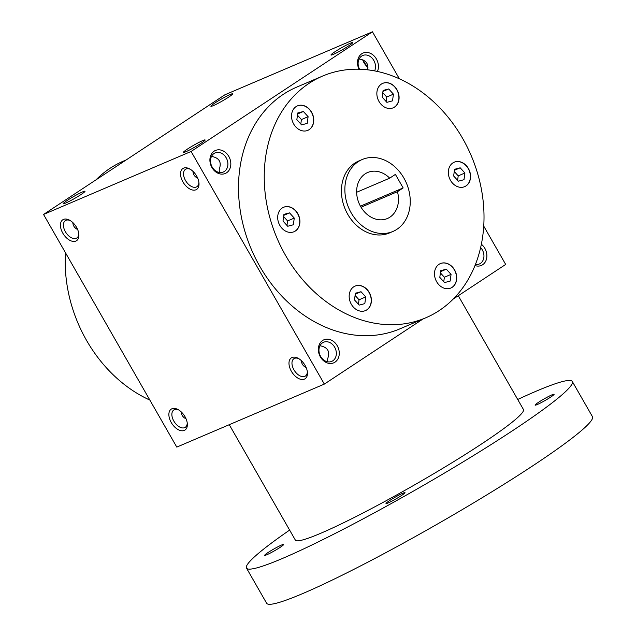 <?xml version="1.0" encoding="UTF-8"?>
<svg xmlns="http://www.w3.org/2000/svg" width="636" height="636" viewBox="0 0 636 636"><rect width="100%" height="100%" fill="white"/><g stroke="black" fill="none" stroke-linecap="round" stroke-linejoin="round"><path stroke-width="0.95" d="M308.11 116.698L307.196 123.392L301.567 124.879L296.845 119.671L297.759 112.985L303.396 111.499L308.11 116.698L301.416 119.56L300.804 124.036M297.632 113.955L303.396 111.499M297.457 115.196L301.416 119.56M309.056 83.348A131.414 105.504 -113.1 0 1 322.524 76.105A131.414 105.504 -113.1 0 1 471.157 155.534A131.414 105.504 -113.1 0 1 425.73 317.825A131.414 105.504 -113.1 0 1 281.088 247.022A131.414 105.504 -113.1 0 1 309.056 83.348M450.073 264.942A13.3 10.677 -113.1 0 1 456.72 277.368A13.3 10.677 -113.1 0 1 450.829 288.036A13.3 10.677 -113.1 0 1 435.787 279.999A13.3 10.677 -113.1 0 1 440.382 263.582A13.3 10.677 -113.1 0 1 450.073 264.942M371.337 298.976A13.3 10.677 -113.1 0 1 365.501 310.575A13.3 10.677 -113.1 0 1 350.46 302.537A13.3 10.677 -113.1 0 1 355.063 286.113A13.3 10.677 -113.1 0 1 371.337 298.976M295.39 230.995A13.3 10.677 -113.1 0 1 294.023 231.727A13.3 10.677 -113.1 0 1 278.989 223.689A13.3 10.677 -113.1 0 1 283.584 207.264A13.3 10.677 -113.1 0 1 298.22 214.435A13.3 10.677 -113.1 0 1 295.39 230.995M298.181 128.981A13.3 10.677 -113.1 0 1 291.534 116.555A13.3 10.677 -113.1 0 1 297.425 105.886A13.3 10.677 -113.1 0 1 312.467 113.924A13.3 10.677 -113.1 0 1 307.872 130.34A13.3 10.677 -113.1 0 1 298.181 128.981M376.917 94.955A13.3 10.677 -113.1 0 1 382.753 83.348A13.3 10.677 -113.1 0 1 397.794 91.385A13.3 10.677 -113.1 0 1 393.191 107.81A13.3 10.677 -113.1 0 1 376.917 94.955M452.864 162.927A13.3 10.677 -113.1 0 1 454.223 162.196A13.3 10.677 -113.1 0 1 469.265 170.233A13.3 10.677 -113.1 0 1 464.67 186.658A13.3 10.677 -113.1 0 1 450.034 179.495A13.3 10.677 -113.1 0 1 452.864 162.927M392.913 231.464L389.486 232.935A39.114 31.402 -113.1 0 1 346.437 211.86A39.114 31.402 -113.1 0 1 354.761 163.15A39.114 31.402 -113.1 0 1 358.768 160.995L362.202 159.525A39.114 31.402 -113.1 0 1 406.436 183.168A39.114 31.402 -113.1 0 1 392.913 231.464A39.114 31.402 -113.1 0 1 349.872 210.397A39.114 31.402 -113.1 0 1 358.195 161.687A39.114 31.402 -113.1 0 1 362.202 159.525M327.874 361.208L326.984 361.653M327.659 361.805L327.715 358.553C330.195 351.589 327.763 347.351 320.433 345.841L320.083 345.515M403.152 187.93L397.452 191.682A25.035 20.098 -113.1 0 1 387.388 218.522A25.035 20.098 -113.1 0 1 359.078 203.385A25.035 20.098 -113.1 0 1 367.727 172.475A25.035 20.098 -113.1 0 1 389.709 178.16L395.401 174.399L403.152 187.93L360.429 206.167M483.742 226.13L505.684 264.441L453.269 299.023M423.035 318.97L324.336 384.096L176.784 447.1L43.55 214.459L224.898 94.796L372.45 31.8L191.102 151.463L43.55 214.459M348.711 45.864A12.513 1.073 -29.8 0 0 352.718 42.676A12.513 1.073 -29.8 0 0 341.317 47.859A12.513 1.073 -29.8 0 0 331.078 55.07A12.513 1.073 -29.8 0 0 337.859 52.208A12.513 1.073 -29.8 0 0 348.711 45.864M214.889 103A12.513 1.073 150.2 0 1 226.607 96.203A12.513 1.073 150.2 0 1 232.617 93.953A12.513 1.073 150.2 0 1 222.29 101.005A12.513 1.073 150.2 0 1 210.977 106.347A12.513 1.073 150.2 0 1 214.889 103M201.111 143.259A12.513 1.073 -29.8 0 0 205.11 140.071A12.513 1.073 -29.8 0 0 193.71 145.254A12.513 1.073 -29.8 0 0 183.47 152.465A12.513 1.073 -29.8 0 0 190.251 149.611A12.513 1.073 -29.8 0 0 201.111 143.259M67.281 200.396A12.513 1.073 150.2 0 1 78.999 193.606A12.513 1.073 150.2 0 1 85.009 191.349A12.513 1.073 150.2 0 1 74.682 198.4A12.513 1.073 150.2 0 1 63.369 203.743A12.513 1.073 150.2 0 1 67.281 200.396M367.95 66.955A12.513 7.386 56.6 0 1 363.156 60.03M399.368 78.808L372.45 31.8M195.968 189.782A12.513 7.386 56.6 0 1 181.181 177.937A12.513 7.386 56.6 0 1 189.568 168.858A12.513 7.386 56.6 0 1 198.981 183.12A12.513 7.386 56.6 0 1 195.968 189.782M304.413 379.135A12.513 7.386 56.6 0 1 289.626 367.29A12.513 7.386 56.6 0 1 298.014 358.219A12.513 7.386 56.6 0 1 307.427 372.481A12.513 7.386 56.6 0 1 304.413 379.135M63.473 219.42A12.513 7.386 -123.4 0 0 66.303 237.697A12.513 7.386 -123.4 0 0 78.88 234.398A12.513 7.386 -123.4 0 0 69.467 220.135A12.513 7.386 -123.4 0 0 63.473 219.42M171.919 408.773A12.513 7.386 -123.4 0 0 174.741 427.05A12.513 7.386 -123.4 0 0 187.326 423.759A12.513 7.386 -123.4 0 0 177.913 409.489A12.513 7.386 -123.4 0 0 171.919 408.773M324.336 384.096L191.102 151.463M335.005 362.146A12.513 10.049 66.9 0 0 333.018 341.095A12.513 10.049 66.9 0 0 318.405 350.738A12.513 10.049 66.9 0 0 335.005 362.146M226.559 172.793A12.513 10.049 66.9 0 0 224.572 151.742A12.513 10.049 66.9 0 0 209.96 161.377A12.513 10.049 66.9 0 0 226.559 172.793M474.989 265.57A12.513 10.049 66.9 0 0 482.613 264.751A12.513 10.049 66.9 0 0 481.365 244.248M377.426 71.463A12.513 10.049 66.9 0 0 367.409 52.47A12.513 10.049 66.9 0 0 359.054 69.229M425.73 317.825L399.996 328.812A131.414 105.504 -113.1 0 1 255.354 258.017A131.414 105.504 -113.1 0 1 283.322 94.335A131.414 105.504 -113.1 0 1 296.789 87.092L322.524 76.105M178.676 409.926A10.399 6.137 -123.4 0 0 174.391 409.663A10.399 6.137 -123.4 0 0 173.819 409.974A10.399 6.137 -123.4 0 0 174.423 422.034A10.399 6.137 -123.4 0 0 185.267 427.336A10.399 6.137 -123.4 0 0 187.222 422.884M181.276 411.937C181.467 415.109 183.065 417.423 186.07 418.87M70.23 220.573A10.399 6.137 -123.4 0 0 65.945 220.31A10.399 6.137 -123.4 0 0 65.373 220.62A10.399 6.137 -123.4 0 0 65.977 232.673A10.399 6.137 -123.4 0 0 76.829 237.975A10.399 6.137 -123.4 0 0 78.777 233.523M359.245 58.758L359.594 59.084C366.042 60.245 368.713 63.831 367.608 69.825M211.637 156.162L211.987 156.48C219.317 157.998 221.749 162.236 219.269 169.2L219.213 172.451M367.958 67.384A10.399 6.137 56.6 0 1 362.687 59.832M389.709 178.16L356.629 192.279M397.452 191.682L361.041 207.233M95.964 179.877A131.414 105.504 -113.1 0 1 110.036 168.317A131.414 105.504 -113.1 0 1 123.503 161.075L126.198 159.922M149.865 400.092A131.414 105.504 -113.1 0 1 65.492 252.77M332.803 360.811A10.399 8.348 66.9 0 0 335.013 347.86A10.399 8.348 66.9 0 0 323.565 342.255A10.399 8.348 66.9 0 0 319.972 355.103A10.399 8.348 66.9 0 0 331.738 361.383A10.399 8.348 66.9 0 0 332.803 360.811M224.357 171.458A10.399 8.348 66.9 0 0 226.567 158.507A10.399 8.348 66.9 0 0 215.119 152.902A10.399 8.348 66.9 0 0 211.526 165.742A10.399 8.348 66.9 0 0 223.292 172.03A10.399 8.348 66.9 0 0 224.357 171.458M197.724 178.239C194.719 176.792 193.121 174.479 192.931 171.307M475.442 264.441A10.399 8.348 66.9 0 0 479.337 263.988A10.399 8.348 66.9 0 0 480.403 263.415A10.399 8.348 66.9 0 0 480.641 247.571M374.62 70.89A10.399 8.348 66.9 0 0 372.855 59.005A10.399 8.348 66.9 0 0 362.727 55.507A10.399 8.348 66.9 0 0 359.555 69.245M219.428 171.847L218.538 172.3M198.877 182.246A10.399 6.137 56.6 0 1 196.922 186.698A10.399 6.137 56.6 0 1 196.349 187.008A10.399 6.137 56.6 0 1 185.776 180.934A10.399 6.137 56.6 0 1 185.474 169.343A10.399 6.137 56.6 0 1 190.331 169.295M307.323 371.607A10.399 6.137 56.6 0 1 305.367 376.059A10.399 6.137 56.6 0 1 304.795 376.369A10.399 6.137 56.6 0 1 294.222 370.287A10.399 6.137 56.6 0 1 293.919 358.696A10.399 6.137 56.6 0 1 298.777 358.648M72.83 222.584C73.021 225.756 74.619 228.07 77.624 229.509M306.17 367.592C303.165 366.145 301.567 363.84 301.377 360.66M454.144 162.236A13.3 10.677 -113.1 0 1 469.098 170.305A13.3 10.677 -113.1 0 1 464.582 186.69M464.908 173.016L463.994 179.702L458.365 181.188L453.651 175.989L454.557 169.295L460.194 167.809L464.908 173.016L458.214 175.87L457.602 180.354M454.263 171.505L458.214 175.87M454.43 170.273L460.194 167.809M440.295 263.614A13.3 10.677 -113.1 0 1 449.898 265.013A13.3 10.677 -113.1 0 1 456.545 277.383A13.3 10.677 -113.1 0 1 450.741 288.076M450.145 281.088L444.516 282.575L439.802 277.368L440.716 270.682L446.345 269.195L451.059 274.394L450.145 281.088M354.975 286.152A13.3 10.677 -113.1 0 1 371.162 299.047A13.3 10.677 -113.1 0 1 365.414 310.614M359.197 305.105L354.483 299.906L355.397 293.22L361.025 291.725L365.74 296.933L364.825 303.618L359.197 305.105M283.497 207.304A13.3 10.677 -113.1 0 1 298.077 214.555A13.3 10.677 -113.1 0 1 295.215 231.067A13.3 10.677 -113.1 0 1 293.943 231.766M283.004 221.058L283.918 214.372L289.547 212.885L294.261 218.084L293.347 224.77L287.718 226.257L283.004 221.058M297.346 105.918A13.3 10.677 -113.1 0 1 312.3 113.995A13.3 10.677 -113.1 0 1 307.784 130.38M382.665 83.388A13.3 10.677 -113.1 0 1 397.619 91.457A13.3 10.677 -113.1 0 1 393.104 107.842M388.715 88.961L393.43 94.168L392.515 100.854L386.887 102.34L382.172 97.141L383.087 90.447L388.715 88.961L382.952 91.425M440.414 272.892L444.373 277.256L443.761 281.732M444.373 277.256L451.059 274.394M440.581 271.651L446.345 269.195M355.095 295.422L359.046 299.787L358.434 304.27M359.046 299.787L365.74 296.933M355.262 294.19L361.025 291.725M283.616 216.574L287.575 220.938L286.963 225.422M287.575 220.938L294.261 218.084M283.783 215.342L289.547 212.885M382.785 92.657L386.736 97.022L386.124 101.506M386.736 97.022L393.43 94.168M458.278 295.716L523.436 409.481A131.414 11.313 150.2 0 1 415.022 484.608A131.414 11.313 150.2 0 1 295.358 540.099L229.262 424.689M517.704 399.472A187.739 16.154 150.2 0 1 572.305 381.489A187.739 16.154 150.2 0 1 417.431 488.814A187.739 16.154 150.2 0 1 246.49 568.091A187.739 16.154 150.2 0 1 289.626 530.09M268.185 552.446A10.955 0.946 150.2 0 1 278.059 546.698A10.955 0.946 150.2 0 1 283.688 544.44A10.955 0.946 150.2 0 1 274.657 550.704A10.955 0.946 150.2 0 1 264.687 555.323A10.955 0.946 150.2 0 1 268.185 552.446M389.502 500.651A10.955 0.946 150.2 0 1 399.376 494.895A10.955 0.946 150.2 0 1 405.005 492.646A10.955 0.946 150.2 0 1 395.974 498.902A10.955 0.946 150.2 0 1 386.004 503.529A10.955 0.946 150.2 0 1 389.502 500.651M538.605 402.262A10.955 0.946 150.2 0 1 548.486 396.514A10.955 0.946 150.2 0 1 554.115 394.256A10.955 0.946 150.2 0 1 545.076 400.513A10.955 0.946 150.2 0 1 535.107 405.14A10.955 0.946 150.2 0 1 538.605 402.262M572.305 381.489L592.45 416.66A187.739 16.154 150.2 0 1 437.568 523.977A187.739 16.154 150.2 0 1 266.627 603.254L246.49 568.091"/></g></svg>
